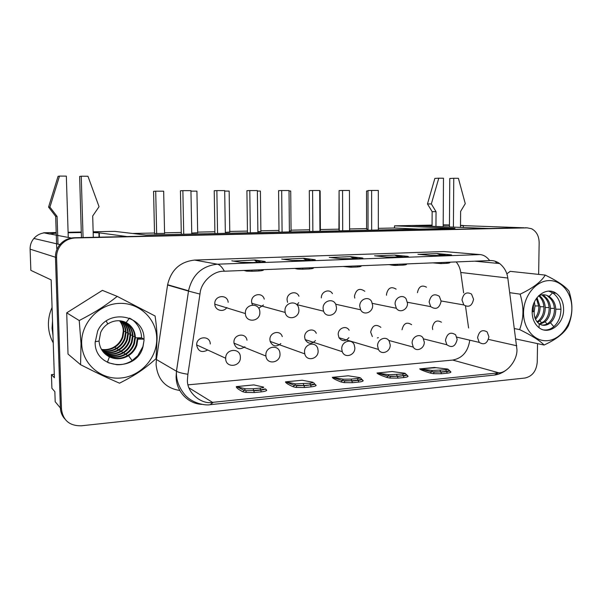 <?xml version="1.0" encoding="UTF-8"?>
<svg xmlns="http://www.w3.org/2000/svg" width="602" height="602" viewBox="0 0 602 602"><rect width="100%" height="100%" fill="white"/><g stroke="black" fill="none" stroke-linecap="round" stroke-linejoin="round"><path stroke-width="0.9" d="M164.579 233.584L163.661 191.173L155.7 191.18L153.57 191.293L154.526 233.711M156.655 233.757L155.7 191.18M93.302 237.316L92.693 215.998L99.052 206.697L87.945 176.243L81.24 176.205L83.068 237.542M68.259 237.459L66.34 176.123L59.5 176.085L49.913 207.111L57.092 216.442L57.988 244.126M57.092 216.442L55.677 216.351L48.551 207.088L58.055 176.333L59.5 176.085M56.716 248.543L55.677 216.351M81.24 176.205L79.622 176.454L81.451 237.579M49.913 207.111L48.551 207.088M453.404 227.12L453.765 178.282L458.393 178.305L465.271 203.649L460.62 211.385L460.492 227.398M449.431 226.969L449.762 178.47L453.765 178.282M435.953 226.442L436.036 211.693L431.341 203.935L438.775 178.2L443.486 178.222L443.177 226.721M432.063 226.292L432.138 211.648L436.036 211.693M438.775 178.2L434.855 178.395L427.473 203.943L432.138 211.648M431.341 203.935L427.473 203.943M191.76 234.05L190.947 190.638L182.865 190.646L180.45 190.766L181.315 234.276M183.723 234.223L182.865 190.646M257.949 262.329C255.541 261.148 254.503 260.373 254.819 259.996L233.516 261.095M254.827 259.996L261.223 262.201M498.336 372.879L494.362 375.076L210.196 404.672L213.281 402.286L498.877 372.819C506.575 373.15 517.494 360.47 516.937 349.476L507.81 278.034C507.004 272.172 504.295 267.348 499.675 263.563C496.469 261.358 493.271 260.357 490.081 260.568L489.689 260.583C486.883 256.919 483.684 254.917 480.095 254.578L443.907 251.538L194.672 260.072C180.148 261.652 171.134 269.869 167.612 284.723L156.4 359.514L156.084 364.541C157.581 379.508 165.482 388.155 179.795 390.48M232.982 261.012L231.958 260.801M307.441 260.531C304.725 259.387 303.468 258.634 303.649 258.281L283.143 259.251M303.649 258.281L310.925 260.403M282.692 259.191L281.879 259.048M442.402 255.617L436.984 253.585L418.819 254.337M436.984 253.585L446.345 255.474M418.525 254.315L418.066 254.247M399.51 257.174L394.581 255.075L375.656 255.888M394.581 255.075L403.325 257.039M375.324 255.858L374.775 255.775M354.57 258.815L350.183 256.64L330.475 257.521M350.183 256.64L358.235 258.679M330.092 257.475L329.429 257.37M489.689 260.583L224.395 271.231C222.01 266.995 219.677 264.647 217.397 264.195L194.672 260.072M443.907 251.538L448.151 251.899M538.647 274.384L539.151 242.636C538.993 235.954 536.457 231.326 531.528 228.73L527.217 227.849L75.491 237.956C69.681 238.196 64.858 240.491 61.028 244.841C57.965 248.558 56.483 252.81 56.573 257.596L61.494 409.315C63.067 420.452 69.644 425.953 81.217 425.802L525.004 378.026C532.318 376.348 536.405 371.035 537.247 362.08L537.541 343.622M224.395 271.231L223.869 271.254C213.296 270.734 200.782 282.338 200.052 293.535L199.969 294.085L188.539 291.097L167.567 285.017M527.217 227.849L524.982 227.767M523.845 227.729L74.272 237.737C68.477 237.986 63.692 240.266 59.899 244.57C56.866 248.257 55.392 252.479 55.467 257.242L60.381 407.968L55.467 257.242L30.108 249.16L30.852 270.358L51.162 279.892L54.398 377.732L51.441 374.594L54.285 374.354M199.969 294.085L187.899 374.263C182.346 373.413 178.538 372.412 176.476 371.246L156.4 359.514M187.899 374.263L187.44 379.463C186.387 392.73 201.753 404.845 212.536 402.362L213.281 402.286M469.771 340.175C468.108 351.53 462.426 358.167 452.727 360.071L188.095 384.844M456.173 261.93C458.619 264.857 460.146 268.372 460.756 272.473L463.638 292.873M465.504 306.094L468.597 327.985M426.464 287.169C421.746 284.723 418.751 286.514 417.472 292.549L417.472 292.692M396.116 289.133C391.172 286.168 387.966 287.884 386.492 294.273L386.559 295.236M364.789 291.278C359.642 287.658 356.203 289.253 354.473 296.056L354.774 298.118M332.432 293.633C329.505 288.298 321.039 291.518 321.348 297.907M298.961 296.244C296.462 289.946 286.702 292.828 287.071 299.811L287.553 302.339M296.944 304.838L298.743 302.61M264.248 299.141C262.487 291.774 251.154 294.085 251.576 301.79L252.411 305.056M258.694 308.277L263.473 304.988M441.416 322.198C436.759 319.602 433.756 321.363 432.394 327.48L432.695 329.542M411.633 324.696C406.779 321.618 403.573 323.304 402.031 329.753M380.885 327.36C375.851 323.695 372.435 325.276 370.651 332.108L372.367 336.586M377.386 337.955L378.342 337.594M349.13 330.227C346.331 324.914 337.91 328.195 338.211 334.539L338.994 337.73C342.109 341.62 345.413 341.597 348.904 337.639M316.291 333.32C313.853 327.179 304.303 330.197 304.65 337.06L305.146 339.603C308.066 344.111 311.512 344.419 315.501 340.529M282.263 336.646C280.397 329.595 269.515 332.199 269.914 339.663L270.147 341.409C272.729 346.571 276.295 347.294 280.863 343.561M246.963 340.213C245.902 332.206 233.486 334.193 233.937 342.365L233.99 343.163C236.052 348.987 239.686 350.183 244.886 346.76M228.173 302.302C227.488 293.836 214.327 295.281 214.801 303.837L214.809 304.183C214.937 310.451 223.485 312.777 226.849 307.524M210.264 343.99C210.301 335.209 196.455 336.074 196.651 344.916L196.651 345.157C198.133 351.365 201.738 353.02 207.457 350.123M506.395 369.929C502.64 372.834 498.629 374.549 494.362 375.076L491.3 375.392M261.253 391.864L260.681 389.84L253.751 390.532L253.141 388.772L260.064 388.087L260.681 389.84L265.256 388.877L266.739 390.352C266.122 391.029 264.293 391.533 261.253 391.864L254.307 392.564L245.556 392.466L242.772 391.721C238.196 389.306 236.052 387.598 236.345 386.597L253.878 384.904L257.212 385.664M265.264 388.967L266.739 390.352M311.189 386.845L310.572 385.16C312.98 384.896 314.357 384.505 314.718 383.971L316.155 385.408C315.734 386.055 314.078 386.529 311.189 386.845L304.589 387.515L296.011 387.425L293.091 386.717C287.997 384.422 285.453 382.797 285.476 381.849L302.189 380.238L304.988 380.765M314.748 384.249L316.155 385.408M449.559 370.651L450.906 371.938C450.943 372.487 449.724 372.909 447.241 373.18L441.514 373.752L433.432 373.684L430.212 373.074C423.846 371.095 420.339 369.696 419.692 368.875L436.044 367.687M404.025 377.522L403.317 375.919C405.492 375.686 406.621 375.324 406.711 374.843L408.081 376.212C407.983 376.799 406.636 377.236 404.025 377.522L398.027 378.124L389.78 378.048L386.65 377.409C380.66 375.332 377.446 373.865 377.002 372.999L392.218 371.532L394.287 371.818M358.724 382.074L358.062 380.155L351.779 380.78L351.056 379.117L357.34 378.5L358.062 380.155L361.81 379.298L363.217 380.705C362.968 381.314 361.471 381.773 358.724 382.074L352.433 382.706L344.028 382.624L340.995 381.954C335.427 379.772 332.53 378.229 332.312 377.326L348.249 375.783L350.635 376.167M461.975 299.947C463.359 293.407 466.542 291.451 471.524 294.085L473.556 299.239C472.103 305.891 468.875 307.795 463.849 304.943L461.975 299.947M429.128 301.956C430.723 295.018 434.132 293.144 439.362 296.334L441.123 301.226C439.452 308.284 435.983 310.09 430.723 306.644L429.128 301.956M395.078 304.04C394.829 297.629 402.738 293.896 406.079 298.795L407.516 303.28C407.772 309.797 399.585 313.499 396.334 308.269L395.078 304.04M359.748 306.2C359.447 299.247 368.492 295.702 371.6 301.497L372.653 305.41C372.977 312.491 363.593 315.967 360.636 309.797L359.748 306.2M323.078 308.442C322.71 300.827 333.177 297.644 335.818 304.492L336.48 307.622C336.864 315.38 325.998 318.45 323.583 311.189L323.078 308.442M284.979 310.767C284.55 302.354 296.741 299.781 298.607 307.81L298.908 309.917C299.36 318.511 286.702 320.896 285.175 312.43L284.979 310.767M477.589 337.707C479.057 331.077 482.24 329.151 487.146 331.935L488.922 336.766C487.402 343.486 484.166 345.36 479.23 342.387L477.589 337.707M445.442 340.356C447.113 333.357 450.507 331.506 455.639 334.817L457.174 339.393C455.443 346.496 451.997 348.28 446.842 344.75L445.442 340.356M412.129 343.11C411.888 336.699 419.857 332.921 423.025 337.895L424.29 342.102C424.538 348.603 416.343 352.351 413.258 347.098L412.129 343.11M377.589 345.962C377.296 339.069 386.288 335.442 389.238 341.199L390.201 344.916C390.51 351.907 381.247 355.489 378.41 349.416L377.589 345.962M341.748 348.919C341.402 341.454 351.621 338.106 354.202 344.765L354.841 347.836C355.203 355.413 344.668 358.694 342.267 351.681L341.748 348.919M304.537 351.989C304.138 343.847 315.809 340.943 317.788 348.618L318.134 350.868C318.556 359.131 306.516 361.93 304.785 353.886L304.537 351.989M265.873 355.18C265.422 346.255 278.786 344.013 279.892 352.742L280.005 354.014C280.479 363.081 266.709 365.158 265.933 356.053L265.873 355.18M245.375 313.19C244.901 303.829 259.093 302.189 259.801 311.437L259.853 312.303C260.357 321.867 245.639 323.236 245.39 313.567L245.375 313.19M225.675 358.499L225.675 358.235C225.494 348.558 240.439 347.52 240.364 357.121L240.371 357.287C240.89 367.085 225.502 368.447 225.675 358.499M440.837 263.586L432.733 262.871M397.516 264.286L396.959 265.369L388.787 264.632M245.556 392.466L246.466 390.736L253.751 390.532L246.466 390.736L244.141 390.277L245.465 388.809L253.141 388.772M253.878 384.904L236.39 386.619L244.141 390.277L242.772 391.721M245.465 388.809L236.345 386.597M256.429 385.483L263.383 387.048C264.368 387.379 263.255 387.726 260.064 388.087M296.011 387.425L296.839 385.739L303.972 385.536L294.408 385.31L295.665 383.88L309.895 383.173C312.912 382.834 313.853 382.511 312.716 382.21L302.242 380.253L285.529 381.871L294.408 385.31L293.091 386.717M295.665 383.88L285.476 381.849M302.189 380.238L304.334 380.645M433.432 373.684L434.05 372.134L440.784 371.931L431.371 371.773L432.454 370.448L445.691 369.794C448.249 369.5 448.768 369.237 447.248 368.996L434.313 367.483L419.76 368.891L431.371 371.773L430.212 373.074M432.454 370.448L419.692 368.875M434.238 367.468L435.637 367.634M389.78 378.048L390.465 376.453L397.328 376.25L387.854 376.069L388.99 374.715L402.55 374.045C405.251 373.737 405.898 373.451 404.491 373.195L405.101 373.323M392.218 371.532L377.063 373.014L387.854 376.069L386.65 377.409M388.99 374.715L377.002 372.999M393.813 371.75L404.491 373.195M344.028 382.624L344.78 380.983L351.779 380.78L342.252 380.577L343.449 379.192L351.056 379.117M348.249 375.783L332.372 377.341L342.252 380.577L340.995 381.954M343.449 379.192L332.312 377.326M350.086 376.077L359.695 377.597C360.974 377.875 360.184 378.176 357.34 378.5M309.895 383.173L310.572 384.881L314.711 383.971M447.715 369.071L447.248 368.996M445.691 369.794L446.503 371.366L449.551 370.591C449.589 371.058 448.573 371.396 446.503 371.622L440.784 372.194L441.514 373.752M402.55 374.045L403.317 375.656L406.704 374.843M432.07 225.095L411.753 225.494L429.008 226.171L426.562 226.028L432.07 225.487M443.185 225.306L449.438 225.283M460.507 225.396L463.337 225.472L460.507 225.374M449.438 224.982L443.192 224.877M463.337 225.472L463.314 227.511M56.197 232.515L43.637 232.763L49.703 234.058M49.703 233.869L56.219 233.132M68.109 232.741L81.3 232.545M93.167 232.59L99.3 232.861L93.152 232.041L127.037 236.563L488.854 228.504L411.753 225.494L394.513 225.84L394.506 228L378.327 228.339M81.285 232.018L68.094 232.282M43.637 232.763L71.345 238.023C66.754 238.874 62.939 241.063 59.891 244.57C56.851 248.265 55.376 252.494 55.467 257.242L56.573 257.596M99.3 232.861L99.42 237.18M154.526 233.523L164.572 233.403M191.745 233.049L197.682 232.718M225.336 232.349L229.768 232.048M257.867 231.657L260.884 231.401M289.389 230.98L291.075 230.777M319.94 230.31L320.377 230.167M51.441 374.594L51.9 388.282L54.857 391.676L55.188 401.707L60.381 407.968C60.561 412.122 61.991 415.719 64.685 418.766M30.108 249.16C30.017 245.142 31.274 241.583 33.862 238.46C36.459 235.502 39.717 233.666 43.645 232.951M394.513 225.84L455.007 228.324L145.993 235.043L114.681 231.364L93.144 231.785M366.588 228.587L349.574 228.941M338.911 229.166L320.369 229.55M309.578 229.776L291.067 230.167M278.997 230.415L260.877 230.792M247.445 231.078L229.761 231.446M214.891 231.755L197.667 232.116M181.277 232.455L164.557 232.808M154.511 233.019L132.643 233.471M522.679 227.752L460.507 225.532M418.849 229.106L394.506 228M181.307 234.186L180.6 234.291M214.914 233.456L214.327 233.553M247.467 232.748L246.986 232.846M279.012 232.063L278.636 232.154M366.588 229.046L368.04 229.196M225.351 233.32L224.689 190.601L216.87 190.608L214.214 190.729L214.922 233.546M217.563 233.486L216.87 190.608M257.882 232.605L257.363 190.571L249.792 190.578L246.91 190.691L247.467 232.839M250.342 232.771L249.792 190.578M289.396 231.92L289.02 190.533L281.683 190.541L278.591 190.661L279.012 232.146M282.09 232.086L281.683 190.541M197.682 232.884L196.922 191.127L190.954 191.135M229.768 232.199L229.151 191.09L224.697 191.09M260.884 231.537L260.403 191.052L257.37 191.052M291.075 230.897L290.721 191.007L289.028 191.015M53.239 342.892C50.275 337.504 48.672 331.694 48.431 325.471C48.25 319.241 49.462 313.236 52.073 307.464M52.517 320.821L52.073 328.271L53.006 335.623M156.738 338.256C157.31 357.806 140.815 376.348 120.829 378.011C100.865 379.975 82.15 363.917 81.676 343.531C80.894 323.176 98.69 304.258 118.865 303.4C139.032 302.249 156.445 318.654 156.738 338.256M80.57 364.699L81.029 343.501L79.231 320.542C96.011 311.783 104.206 306.553 117.247 296.395L155.09 316.005C156.339 324.636 157.009 332.018 157.099 338.151L156.053 358.672C143.848 369.455 135.984 374.768 119.542 383.188C106.17 377.401 97.78 373.436 80.57 364.699L68.018 354.074L66.717 312.829L79.231 320.542M143.998 340.597L144.006 339.152C144.789 314.981 107.72 307.855 97.644 331.055L95.146 342.583C94.875 369.688 136.985 372.503 143.02 346.632L143.998 340.597L142.922 346.571L137.835 355.677L132.139 360.613C127.255 363.623 122.116 364.985 116.72 364.699L108.676 362.855L104.169 360.372M144.006 339.152L141.824 337.985L137.241 338.775L136.248 344.826C134.622 349.303 131.861 352.787 127.963 355.285C121.717 358.95 115.336 359.349 108.827 356.474M129.881 318.292L130.988 318.932C133.704 320.43 136.248 323.063 138.618 326.841C140.627 330.746 141.59 334.403 141.515 337.82L141.515 338.038M117.247 296.395L102.4 290.375L66.717 312.829M144.029 339.159L137.858 339.114L136.865 345.179C135.232 349.664 132.463 353.163 128.557 355.662C122.296 359.341 115.9 359.74 109.383 356.866C103.092 353.487 99.654 348.219 99.052 341.063L100.654 332.462C102.302 328.835 104.673 325.998 107.758 323.944C113.861 320.196 119.994 319.737 126.149 322.574C132.034 325.87 135.119 330.934 135.405 337.775L134.419 343.78C132.809 348.227 130.062 351.681 126.194 354.157C119.986 357.799 113.658 358.19 107.194 355.338L105.847 354.608M137.858 339.114L137.241 338.775M125.788 322.401C131.529 325.72 134.532 330.731 134.795 337.451L133.817 343.433C132.207 347.866 129.468 351.32 125.607 353.788C119.422 357.415 113.101 357.806 106.652 354.954M124.892 322.002C130.092 325.411 132.794 330.227 132.997 336.465L132.026 342.41C130.423 346.812 127.707 350.236 123.877 352.682C117.729 356.286 111.453 356.67 105.049 353.841L104.861 353.743M124.591 321.882C129.611 325.306 132.214 330.062 132.402 336.142L131.432 342.071C129.836 346.459 127.127 349.875 123.305 352.32C117.217 355.887 110.994 356.286 104.628 353.517M119.52 320.753C121.995 323.861 123.244 327.337 123.282 331.168L122.356 336.879C120.821 341.101 118.21 344.382 114.515 346.729C110.595 349.168 106.238 350.063 101.445 349.401M123.673 321.558C128.181 325.005 130.499 329.55 130.634 335.179L129.678 341.063C128.098 345.428 125.404 348.814 121.604 351.237C115.96 354.593 110.076 355.127 103.943 352.825M119.851 320.776C122.469 323.944 123.794 327.503 123.831 331.469L122.906 337.188C121.363 341.424 118.745 344.713 115.05 347.061C111.001 349.581 106.524 350.454 101.61 349.687M120.829 320.889C123.892 324.185 125.442 328.015 125.494 332.379L124.561 338.136C123.011 342.403 120.377 345.721 116.653 348.084C112.228 350.808 107.389 351.628 102.137 350.53M123.365 321.46C127.699 324.914 129.934 329.377 130.055 334.862L129.099 340.732C127.519 345.081 124.832 348.46 121.04 350.876C115.546 354.172 109.775 354.736 103.725 352.584M121.152 320.941C124.366 324.275 125.999 328.188 126.051 332.68L125.118 338.459C123.568 342.734 120.919 346.052 117.187 348.43C112.642 351.222 107.683 352.012 102.317 350.8M122.424 321.205C126.269 324.628 128.234 328.865 128.324 333.922L127.376 339.746C125.81 344.066 123.139 347.422 119.377 349.822C114.297 352.9 108.872 353.57 103.1 351.839M122.108 321.129C125.788 324.538 127.669 328.7 127.752 333.606L126.804 339.423C125.246 343.727 122.582 347.076 118.827 349.469C113.883 352.479 108.571 353.186 102.897 351.583M523.537 312.446C523.672 296.124 535.584 281.142 548.542 280.615C561.508 279.847 572.254 293.242 571.847 309.052C571.629 324.847 560.402 339.603 547.519 340.657C534.644 341.944 523.213 328.782 523.537 312.446M571.892 308.984C572.081 304.04 571.132 298.125 569.063 291.225C565.474 286.432 557.542 281.051 545.246 275.091C541.115 281.879 532.755 288.238 520.158 294.152C522.16 301.248 523.085 307.336 522.927 312.423C522.935 317.547 521.844 323.274 519.661 329.61C532.04 335.683 540.182 340.822 544.088 345.029C556.496 339.332 564.608 332.891 568.401 325.712C570.719 319.542 571.885 313.966 571.892 308.984M532.176 313.025L532.16 311.844C531.935 297.237 546.556 286.131 556.158 293.302C561.072 296.899 563.555 302.339 563.607 309.631C563.848 324.666 548.226 335.916 538.572 327.315C534.636 323.936 532.507 319.173 532.176 313.025L532.213 311.851L534.155 311.324C533.929 316.426 535.336 320.384 538.384 323.214L539.204 323.838C542.944 326.111 546.691 325.742 550.454 322.74C554.043 319.391 555.819 314.876 555.781 309.195C555.435 303.611 553.253 299.405 549.242 296.575L549.114 296.493C545.961 294.559 542.522 294.28 538.798 295.65M545.246 275.091L510.218 271.344L506.839 273.865M520.158 294.152L509.759 292.677M519.661 329.61L514.529 328.594M543.764 329.926C547.361 330.347 550.71 329.264 553.81 326.675C558.528 322.356 560.906 316.539 560.944 309.217C560.575 301.918 557.791 296.455 552.606 292.828L548.821 291.127M544.088 345.029L515.906 338.986M534.155 311.324L532.183 311.099M541.83 325.05C544.486 325.238 546.917 324.388 549.114 322.499C552.704 319.158 554.48 314.65 554.45 308.984C554.096 303.416 551.921 299.217 547.91 296.387L547.79 296.304M539.934 324.282L545.156 321.792C548.731 318.473 550.499 313.996 550.461 308.359C550.115 302.821 547.948 298.652 543.96 295.838L542.026 294.837M539.317 323.914L543.839 321.558C547.414 318.247 549.182 313.777 549.144 308.156C548.798 302.625 546.631 298.464 542.65 295.657L542.522 295.574M537.578 322.431L539.941 320.858C543.501 317.57 545.261 313.13 545.231 307.539C544.93 302.354 542.944 298.329 539.272 295.469M537.029 321.799L538.655 320.633C542.206 317.344 543.967 312.912 543.93 307.336C543.689 302.558 541.928 298.712 538.647 295.8M535.502 319.308C538.624 315.997 540.144 311.806 540.077 306.734L537.029 297.629M533.139 311.151L533.59 303.942M535.05 318.195C537.646 314.914 538.895 311.023 538.798 306.531L536.427 298.434M534.117 312.303L535.005 305.936L534.395 301.963M319.948 231.258L319.7 190.503L312.588 190.51L309.308 190.623L309.594 231.484M312.859 231.416L312.588 190.51M349.581 230.611L349.453 190.473L342.553 190.48L339.092 190.593L339.257 230.837M342.704 230.762L342.553 190.48M378.327 229.987L378.319 190.443L371.622 190.45L367.995 190.563L368.04 230.212M371.66 230.137L371.622 190.45M320.377 230.273L320.144 190.977L319.707 190.977M338.918 229.731L339.092 191.037M366.588 229.136L366.535 191.015L367.995 190.969M252.569 262.525L259.612 262.269M263.668 262.02L264.722 261.456C266.25 261.78 264.571 262.051 259.688 262.269M202.039 404.378C188.005 403.882 176.175 391.466 176.1 376.626L176.454 371.231L188.584 290.533C192.444 274.67 202.054 265.896 217.397 264.195L480.095 254.578M255.037 259.996L264.722 261.456M252.644 262.525L240.958 262.314L231.793 260.817M303.859 258.273L314.575 259.658C316.343 259.959 314.921 260.214 310.308 260.425L291.978 260.47L281.721 259.056M437.18 253.577L450.386 254.751C452.734 255.015 451.952 255.233 448.046 255.406L430.814 255.459L417.938 254.262M394.777 255.075L407.245 256.309C409.42 256.587 408.442 256.813 404.318 257.001L386.732 257.054L374.64 255.782M350.387 256.64L362.02 257.942C364.007 258.235 362.818 258.476 358.461 258.672L340.506 258.717L329.286 257.378M241.41 262.374L240.958 262.314M495.235 261.268L496.861 263.292M313.544 260.237L314.575 259.658M292.354 260.515L291.978 260.47M449.461 255.346L450.386 254.751M406.282 256.903L407.245 256.309M361.027 258.529L362.02 257.942M75.491 237.956L74.272 237.737M61.494 409.315L60.381 407.968M460.756 272.473L507.81 278.034M488.455 339.4L516.802 345.774M452.727 360.071L498.877 372.819M189.036 387.899L212.536 402.362M449.702 371.201L450.906 371.938M406.892 375.392L408.081 376.212M361.922 379.832L363.217 380.705M259.221 269.831L258.634 270.983M252.193 270.117L251.621 271.269M309.737 267.807L309.262 268.936C312.446 268.718 313.875 268.289 313.567 267.649M303.062 268.071L302.415 269.199M447.226 262.284L446.398 263.337M441.447 262.517L440.845 263.578L446.624 263.345C449.205 263.142 450.334 262.75 450.003 262.179M403.573 264.037L402.798 265.113M357.799 265.873L357.272 266.979C360.199 266.791 361.516 266.377 361.223 265.738M351.44 266.129L350.733 267.235M254.307 392.564L253.751 390.818L260.689 390.126C263.217 389.855 264.745 389.434 265.256 388.877M265.286 389.133L266.174 389.396M304.589 387.515L303.98 385.814L310.572 384.881L303.972 385.536L303.31 383.828M314.793 384.415L315.365 384.497M447.241 373.18L446.503 371.366L440.784 371.931L439.979 370.358M398.027 378.124L397.328 376.521L403.317 375.656L397.328 376.25L396.567 374.632M352.433 382.706L351.779 381.058L358.062 380.426C360.35 380.178 361.599 379.802 361.81 379.298M132.139 360.613L128.557 355.662M107.434 362.291L109.383 356.866M95.139 341.725L99.052 341.063M106.223 321.032L107.758 323.944M129.453 318.119L126.149 322.574M141.515 337.82L135.405 337.775M127.3 355.684L126.194 354.157M134.765 336.48L132.997 336.465M124.96 354.179L123.877 352.682M132.372 335.194L130.634 335.179M116.043 348.453L115.05 347.061M125.464 331.484L123.831 331.469M122.665 352.704L121.604 351.237M130.024 333.929L128.324 333.922M118.21 349.845L117.187 348.43M127.722 332.695L126.051 332.68M120.415 351.259L119.377 349.822M539.038 327.684L539.204 323.838M556.158 293.302L552.613 292.828L549.114 296.493M560.944 309.217L555.781 309.195M553.81 326.675L550.454 322.74M554.419 308.375L550.461 308.359M547 323.959L545.156 321.792M544.667 294.875L543.832 295.755M549.114 307.554L545.231 307.539M541.755 322.996L539.941 320.858M543.899 306.749L540.077 306.734M533.718 305.169L533.191 305.169M538.767 305.951L535.005 305.936M264.436 261.93L263.827 262.005M188.546 290.774L167.612 284.723M314.507 260.132L314.018 260.192M362.186 258.416L361.802 258.461M188.584 290.533L176.476 371.238C175.942 379.576 178.802 387.492 185.055 394.995C192.565 403.656 205.937 405.718 210.196 404.679M61.028 244.841L33.862 238.46M474.865 261.178L499.675 263.563M463.849 304.943L441.123 300.977M430.723 306.644L407.449 302.257M396.334 308.269L372.39 303.378M360.636 309.797L335.698 304.228M323.583 311.189L296.703 304.582M285.175 312.43L251.756 303.318M479.23 342.387L456.873 337.165M446.842 344.75L423.612 338.903M413.258 347.098L388.704 340.416M378.41 349.416L338.994 337.73M342.267 351.681L305.146 339.603M304.785 353.886L270.147 341.409M265.933 356.053L233.99 343.163M245.39 313.567L214.809 304.183M225.675 358.235L196.651 344.916M263.503 269.658C263.819 270.298 262.254 270.742 258.8 270.99L251.779 271.276C244.562 271.103 247.693 271.321 243.885 270.448M294.724 268.409C298.163 269.207 296.282 269.094 302.588 269.207L309.262 268.936M433.056 262.856L440.845 263.578M406.651 263.917C406.982 264.519 405.771 264.918 403.009 265.121L396.959 265.369C394.927 265.572 392.323 265.316 389.14 264.617M343.087 266.468L350.921 267.243L357.272 266.979M314.297 383.444L313.935 382.917M449.182 370.305L448.136 369.289M406.297 374.482L405.357 373.518M361.381 378.861L360.726 378.071M98.916 232.816L99.037 237.188M136.865 345.179L136.248 344.826M134.419 343.78L133.817 343.433M132.026 342.41L131.432 342.071M122.906 337.188L122.356 336.879M125.118 338.459L124.561 338.136M129.678 341.063L129.099 340.732M127.376 339.746L126.804 339.423M549.242 296.575L547.91 296.387M543.96 295.838L542.65 295.657"/></g></svg>
